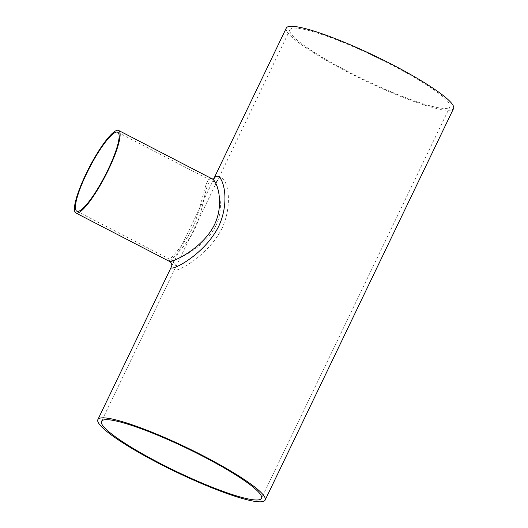 <?xml version="1.0" encoding="UTF-8"?>
<svg xmlns="http://www.w3.org/2000/svg" width="528" height="528" viewBox="0 0 528 528"><rect width="100%" height="100%" fill="white"/><g stroke="black" fill="none" stroke-linecap="round" stroke-linejoin="round"><path stroke-width="0.4" stroke-dasharray="2.64 1.98" d="M215.84 225.773C225.344 206.164 217.985 184.015 212.705 181.408C205.88 177.659 205.425 200.693 197.248 223.186C188.681 246.451 169.158 259.307 171.851 260.37C173.349 261.485 204.323 249.256 215.84 225.773M222.011 228.413C206.342 259.433 169.264 275.953 175.052 268.501L216.381 182.622C222.512 165.323 236.636 196.442 222.011 228.413M391.175 64.687A88.783 12.718 -154.3 0 0 289.931 29.792A88.783 12.718 -154.3 0 0 364.419 79.754A88.783 12.718 -154.3 0 0 449.935 106.801A88.783 12.718 -154.3 0 0 391.175 64.687M169.534 261.439C166.571 260.35 185.929 246.127 195.037 222.077C203.841 198.686 205.346 175.039 212.236 178.906M213.866 178.959L171.666 266.244M286.301 28.05A92.809 13.292 -154.3 0 0 364.168 80.276A92.809 13.292 -154.3 0 0 453.559 108.544M117.698 132.251L212.705 181.408C215.048 181.962 216.599 181.81 217.364 180.939L289.931 29.792M76.844 211.213L171.851 260.37C175.019 261.598 176.062 266.039 175.052 268.501L101.495 421.331M449.935 106.801L261.499 498.333M214.13 178.827L212.5 181.401L213.642 179.032"/><path stroke-width="0.79" d="M116.351 132.092A44.451 8.712 117.4 0 1 117.698 132.251A44.451 8.712 117.4 0 1 107.91 169.924A44.451 8.712 117.4 0 1 76.844 211.213A44.451 8.712 117.4 0 1 88.057 170.636A44.451 8.712 117.4 0 1 116.351 132.092M202.745 456.218A88.783 12.718 -154.3 0 0 101.495 421.331A88.783 12.718 -154.3 0 0 175.982 471.293A88.783 12.718 -154.3 0 0 261.499 498.333A88.783 12.718 -154.3 0 0 202.745 456.218M118.622 130.462A46.464 9.108 117.4 0 1 108.392 169.844A46.464 9.108 117.4 0 1 75.92 213.002A46.464 9.108 117.4 0 1 87.641 170.584A46.464 9.108 117.4 0 1 117.209 130.297A46.464 9.108 117.4 0 1 118.622 130.462L212.236 178.906C217.668 181.52 224.38 204.349 214.454 224.723C202.514 249.256 171.283 262.779 169.534 261.439C171.376 262.555 172.088 264.158 171.666 266.251C165.733 273.874 203.049 257.407 218.625 226.499C232.465 197.003 220.183 166.894 213.866 178.959M203.709 456.06A92.809 13.292 -154.3 0 0 97.871 419.582A92.809 13.292 -154.3 0 0 175.732 471.814A92.809 13.292 -154.3 0 0 265.129 500.082A92.809 13.292 -154.3 0 0 203.709 456.06M265.129 500.082L453.559 108.544A92.809 13.292 -154.3 0 0 392.139 64.522A92.809 13.292 -154.3 0 0 286.301 28.05L213.642 179.032M171.666 266.251L97.871 419.582M212.236 178.906L214.13 178.827M75.92 213.002L169.534 261.439"/></g></svg>
